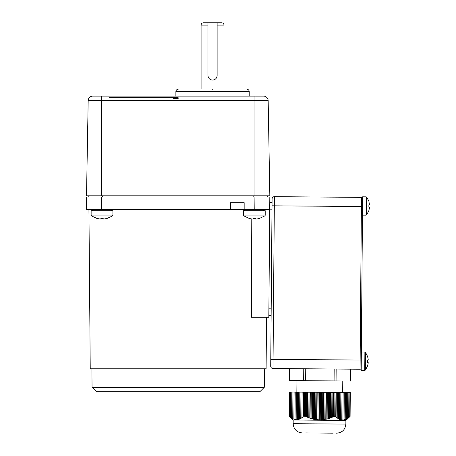 <?xml version="1.0" encoding="UTF-8"?>
<svg xmlns="http://www.w3.org/2000/svg" width="456" height="456" viewBox="0 0 456 456"><rect width="100%" height="100%" fill="white"/><g stroke="black" fill="none" stroke-linecap="round" stroke-linejoin="round"><path stroke-width="0.68" d="M96.986 218.475L91.576 215.916L112.461 215.916L112.906 215.067L91.137 215.067L91.137 210.7L112.906 210.7L112.906 215.067M97.003 218.435L99.955 219.022L97.003 218.435M99.955 219.022L100.839 219.022L100.839 218.435L103.198 218.435L100.839 218.435M104.082 219.022L107.035 218.435L104.082 219.022L103.198 219.022L103.198 218.435M305.685 432.943L319.331 433.057M319.434 433.057L333.182 433.171M293.191 420.01L289.229 416.077L292.735 418.739L296.161 419.788L298.458 419.537L300.755 418.551L303.063 416.909L303.377 416.14L305.309 416.134L308.792 417.861L313.363 419.246L320.232 419.982L327.112 419.024L331.706 417.519L333.838 416.368L335.77 416.402L336.072 417.177L339.492 419.463L342.923 420.17L346.366 419.184L349.917 416.573L345.893 420.443L293.191 420.01L293.162 423.675C293.658 429.25 296.691 432.328 302.248 432.921M289.258 416.128L289.452 392.023M350.1 416.419L350.293 392.525L295.243 392.069L295.009 419.617M296.389 392.08L296.155 419.782M298.68 392.097L298.446 419.531M299.826 392.109L299.603 419.132L298.993 419.024M300.971 392.12L300.755 418.551L299.888 418.591M302.117 392.126L301.912 417.804L301.04 417.935M303.063 416.909L303.268 392.137M303.052 416.904L302.203 417.12M304.408 416.254L304.614 392.149M305.543 416.242L305.56 392.154M295.243 392.069L289.423 392.023M289.634 392.023L289.435 416.265M290.66 392.035L290.455 417.183M291.806 392.046L291.595 418.038M292.952 392.052L292.735 418.739M294.097 392.063L293.875 419.275M297.534 392.092L297.306 419.759M303.576 392.137L303.377 416.14M305.503 392.154L305.309 416.134M305.697 392.154L305.503 416.22M306.711 392.166L306.506 416.938M307.714 392.171L307.509 417.092M307.994 392.177L307.789 417.206M309.003 392.183L308.792 417.861M310 392.194L309.789 417.947M310.291 392.194L310.08 418.044M311.294 392.206L311.077 418.637M312.292 392.211L312.075 418.642M312.588 392.211L312.371 418.722M313.585 392.223L313.363 419.246M314.577 392.228L314.355 419.167M314.879 392.234L314.663 419.224M315.877 392.24L315.649 419.68M316.863 392.251L316.641 419.52M317.176 392.251L316.954 419.548M318.168 392.257L317.94 419.925M319.154 392.268L318.926 419.68M319.474 392.268L319.246 419.691M320.46 392.28L320.232 419.982M321.44 392.285L321.212 419.657M321.771 392.291L321.543 419.64M322.751 392.297L322.523 419.851M323.726 392.302L323.503 419.446M324.062 392.308L323.84 419.4M325.042 392.314L324.815 419.526M326.012 392.325L325.795 419.053M326.359 392.325L326.137 418.973M327.334 392.337L327.112 419.024M328.303 392.342L328.086 418.483M328.651 392.348L328.44 418.38M329.625 392.354L329.409 418.351M330.589 392.359L330.383 417.747M330.948 392.365L330.742 417.622M331.917 392.371L331.706 417.519M332.88 392.382L332.675 416.864M333.245 392.382L333.045 416.71M333.518 392.388L333.325 416.624M333.798 392.388L333.598 416.47M334.037 392.388L333.838 416.368M333.98 392.388L333.644 416.453M334.926 392.399L334.732 416.505M335.964 392.405L335.77 416.402L336.072 417.177L336.272 392.411M337.417 392.416L337.212 418.095M338.569 392.428L338.346 418.859M339.714 392.434L339.492 419.463M340.86 392.445L340.632 419.885M342.006 392.456L341.778 420.124M343.151 392.462L342.923 420.17L342.633 419.873M344.297 392.473L344.069 420.027L343.756 419.828M345.443 392.485L345.22 419.697M346.588 392.491L346.366 419.184L346.805 418.847M347.734 392.502L347.518 418.5M348.88 392.513L348.675 417.662M349.906 392.519L349.706 416.761M350.117 392.519L349.889 416.624M289.554 368.653L289.246 368.647L289.15 380.566L303.667 380.68L303.764 368.767L289.554 368.653L289.457 380.566M336.157 369.035L336.061 380.948L350.271 381.068L350.578 381.068L350.675 369.155L303.764 368.767M336.061 380.948L334.077 380.931L334.174 369.018M305.748 368.784L305.651 380.697L303.667 380.68M305.651 380.697L334.077 380.931M88.931 209.555L90.237 368.807L266.11 368.807L266.532 317.251M267.541 195.806L267.541 196.952L86.532 196.952L86.64 209.555L269.707 209.555L268.823 317.251L251.387 317.251L251.78 218.96M264.286 387.304L259.863 391.721L96.484 391.721L92.061 387.304L264.286 387.304L264.446 368.807M92.061 387.304L91.901 368.807M361.215 368.095A1.146 1.146 0 0 1 360.063 369.229L360.137 360.063L361.283 360.075L362.543 206.551L361.397 206.54L361.471 197.374A1.146 1.146 0 0 1 362.605 198.531M269.713 209.161L272.004 209.179L272.089 198.936A2.291 2.291 0 0 1 274.398 196.661L361.471 197.374M360.063 369.229L272.99 368.516A2.291 2.291 0 0 1 270.716 366.202L272.032 205.81L274.324 205.827L274.398 196.661M88.806 195.806L88.806 196.952L101.426 196.952L101.534 209.555M230.417 209.555L230.417 202.681L244.165 202.681L244.165 209.555M269.707 209.555L269.815 196.952L254.921 196.952L254.813 209.555M268.84 315.712L271.132 315.729L268.84 315.712M269.77 202.287L272.061 202.304M368.881 207.212L368.898 204.852L368.881 207.212L369.457 207.218L369.451 208.021L368.853 210.575M368.927 201.484L369.48 204.858L368.898 204.852M364.737 370.414L365.404 370.084L367.621 365.837L365.404 370.084L365.547 352.425L364.885 352.083L364.737 370.414L361.198 370.386L361.346 352.055L364.885 352.083M367.576 365.82L368.18 363.267L367.576 365.82L368.18 363.267L368.186 362.457L367.604 362.452L367.627 360.092L367.604 362.452M367.65 356.723L368.209 359.288L367.65 356.723L368.209 359.288L368.203 360.097L367.627 360.092M243.886 215.916A1.032 1.032 0 0 1 243.441 215.067L265.21 215.067A1.032 1.032 0 0 1 264.771 215.916L243.886 215.916L249.295 218.475M265.21 215.067L265.21 210.7L243.441 210.7L243.441 215.067M259.344 218.435L259.344 218.435A18.291 18.291 0 0 1 256.392 219.022L255.508 219.022L255.508 218.435L253.148 218.435L253.148 219.022L252.265 219.022A18.291 18.291 0 0 1 249.312 218.435L249.312 218.435M255.508 219.022L255.508 218.435M366.008 215.175L366.675 214.844L368.893 210.598L366.675 214.844L366.823 197.186L366.162 196.844L366.008 215.175L362.469 215.146L362.543 205.981L362.623 196.815L366.162 196.844M173.588 98.416L178.176 98.416M262.918 96.125L254.328 96.125M211.641 79.999A4.583 4.583 0 0 0 212.547 80.085C209.76 79.817 208.232 78.289 207.964 75.502L207.964 22.897M217.039 76.403A4.583 4.583 0 0 0 217.13 75.502C216.862 78.289 215.335 79.817 212.547 80.085A4.583 4.583 0 0 0 213.448 79.994M207.964 25.091L201.09 25.091C201.227 23.701 201.991 22.937 203.382 22.8L217.13 22.8L217.13 75.502M224.004 89.251L224.004 25.091C223.862 23.701 223.098 22.937 221.713 22.8L217.13 22.8M212.992 89.251L212.097 89.251M178.176 96.125L110.614 96.125L175.879 96.125L175.879 91.542C176.022 90.157 176.785 89.393 178.176 89.251M102.019 96.125L93.429 96.125M268.168 100.628A4.583 4.583 0 0 0 263.591 96.125L92.756 96.125A4.583 4.583 0 0 0 88.179 100.628L86.515 195.806L269.832 195.806L268.168 100.628L254.938 100.628L254.938 195.806M345.893 420.443L345.859 424.108L293.162 423.675M350.271 381.068L350.373 369.149M272.99 368.516L273.064 359.351L360.137 360.063L361.397 206.54L274.324 205.827L273.064 359.351L270.773 359.334M253.792 195.806L253.792 196.952M102.554 196.952L102.554 195.806M268.897 308.837L271.189 308.854M109.446 97.293L178.176 97.293M249.21 96.125L249.21 91.542L175.879 91.542M224.004 25.091L217.13 25.091M178.176 97.025L109.714 97.025M254.938 96.125L254.938 100.628L101.409 100.628L101.409 96.125M92.756 96.125A4.583 4.583 0 0 0 88.179 100.628L101.409 100.628L101.409 195.806M107.052 218.475L112.461 215.916M91.576 215.916L91.137 215.067M296.953 380.629L296.856 392.086M289.246 392.023L289.047 415.918M342.775 381.005L342.684 392.462M345.859 424.108C345.272 429.672 342.194 432.698 336.619 433.2M244.017 209.555L245.163 210.7M112.33 209.555L111.184 210.7M91.707 209.555L92.853 210.7M264.64 209.555L263.494 210.7M368.967 201.461L366.823 197.186L368.967 201.461M367.696 356.7L365.547 352.425L367.696 356.7M259.361 218.475L264.771 215.916M201.09 89.251L201.09 25.091M249.21 91.542C249.073 90.157 248.309 89.393 246.918 89.251"/></g></svg>
